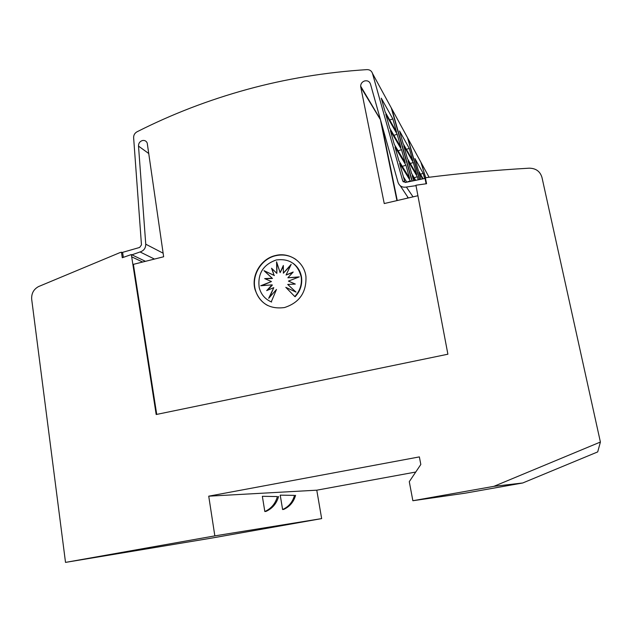<?xml version="1.0" encoding="UTF-8"?>
<svg xmlns="http://www.w3.org/2000/svg" width="632" height="632" viewBox="0 0 632 632"><rect width="100%" height="100%" fill="white"/><g stroke="black" fill="none" stroke-linecap="round" stroke-linejoin="round"><path stroke-width="0.95" d="M123.327 257.366L122.6 252.35L139.648 247.452L141.465 244.892L133.629 137.713C133.589 135.106 134.711 133.131 137.01 131.804C171.817 114.171 208.497 100.046 247.049 89.444C285.625 78.874 325.599 72.261 366.955 69.623C369.744 69.607 371.577 70.863 372.469 73.383L402.703 180.87L405.491 182.427L425.036 178.429L426.102 183.786M148.828 153.592L138.511 146.103L145.755 244.197C145.715 248.092 143.899 250.651 140.304 251.876L131.891 254.822M156.728 414.394L133.392 264.35L163.649 256.766L147.224 143.069C146.276 140.944 144.633 140.107 142.295 140.565C139.727 141.505 138.463 143.353 138.511 146.103M380.472 119.732L360.769 87.145L384.24 203.551L417.934 195.722M413.052 196.86L406.408 187.064C402.26 187.704 399.471 186.148 398.034 182.387L370.494 84.119C369.562 81.465 367.642 80.398 364.719 80.912C362.16 81.797 360.801 83.535 360.643 86.134L360.769 87.145M267.589 305.454C261.229 301.914 257.106 296.55 255.21 289.361C251.386 275.189 261.458 258.725 275.821 255.676C283.207 254.072 289.954 255.368 296.045 259.57M275.568 255.502C289.495 251.868 304.3 261.996 305.943 276.579C306.567 292.371 299.426 302.696 284.503 307.547C269.588 309.49 259.736 303.376 254.941 289.211C251.117 275.031 261.19 258.551 275.568 255.502M276.255 259.973C289.559 258.267 297.885 263.986 301.227 277.124C302.088 284.503 299.939 290.981 294.788 296.542L285.798 287.339L296.021 292.103L287.71 284.455L295.302 284.068L288.437 281.098L299.284 276.879L287.86 277.78L293.201 272.013L286.075 274.999L291.186 264.334L283.357 273.19L283.341 265.48L280.126 272.629L276.571 261.806L276.863 273.38L271.547 268.229L274.075 275.339L263.994 270.67L272.171 278.214L264.674 278.609L271.452 281.556L260.724 285.743L272.013 284.866L266.696 290.602L273.782 287.647L268.679 298.304L276.492 289.464L271.254 301.859C264.982 299.094 260.961 294.322 259.199 287.544C257.485 273.775 263.173 264.579 276.255 259.973M292.964 263.22C297.712 266.649 300.579 271.349 301.543 277.345C302.404 284.716 300.255 291.178 295.112 296.74L294.788 296.542M276.935 262.904L276.863 273.38M283.349 266.435L280.126 272.629M290.562 265.63L283.357 273.19M292.663 272.597L286.075 274.999M298.517 277.179L287.86 277.78M295.16 284.076L288.437 281.098M271.95 268.616L274.075 275.339M274.414 275.56L263.994 270.67M264.35 270.891L272.171 278.214M272.518 278.428L265.14 278.815M261.814 285.656L271.452 281.556M267.573 290.238L272.36 285.072L272.013 284.866M269.635 297.222L273.782 287.647M271.254 301.859L276.492 289.464M271.602 302.049L269.501 301.037M262.351 496.302L277.409 496.554C275.418 503.617 271.223 508.61 264.824 511.525L262.351 496.302L277.409 496.554M278.594 496.476C276.603 503.514 272.424 508.483 266.056 511.383L264.824 511.525M280.221 495.14L294.52 495.377C292.648 502.053 288.674 506.777 282.607 509.534L280.221 495.14L294.52 495.377M295.579 495.306C293.706 501.958 289.748 506.659 283.705 509.408L282.607 509.534M208.734 496.175L214.84 535.881L65.515 562.393L31.687 299.284C31.339 293.517 33.622 289.274 38.552 286.572L120.151 252.531L121.47 252.215L122.268 257.738L131.338 254.554L156.183 414.513L447.891 354.212L415.927 185.231L426.576 183.715L425.407 177.892L426.908 177.529C460.159 173.326 494.24 170.206 529.158 168.183C535.849 168.254 540.115 171.335 541.972 177.434L600.4 442.037L493.868 486.348L412.862 500.726L409.283 481.655L420.817 464.481L419.372 456.897L208.734 496.175L316.774 490.187L415.745 472.033M65.515 562.393L211.167 538.172L321.656 518.603L214.84 535.881M321.656 518.603L316.774 490.187M416.006 185.658L406.716 186.977M398.903 160.789L395 146.94L405.926 165.181L409.631 178.311L398.903 160.789M394.281 144.38L390.394 130.571L401.533 149.673L405.238 162.756L394.281 144.38M389.699 128.122L385.812 114.313L397.173 134.253L400.878 147.351L389.699 128.122M396.556 132.064L385.165 112.006L381.262 98.165L392.843 118.927L396.501 131.962M405.017 182.498L399.637 163.404L410.334 180.792L406.716 182.174M392.843 118.927L389.699 119.993M397.173 134.253L393.902 135.351M401.533 149.673L398.113 150.811M405.926 165.181L402.323 166.366M406.66 181.984L403.429 176.857M410.334 180.792L410.508 181.4M412.009 181.092L391.287 107.922L372.469 73.383M425.786 179.765L425.036 178.429M396.928 200.605L380.583 120.459M154.461 259.065L140.028 251.931M413.676 180.752L412.262 175.775L415.074 180.46M415.714 180.333L411.598 173.421L408.003 160.757L417.325 176.731L418.21 179.82M407.371 158.514L403.777 145.834L413.288 162.519L416.717 174.59L407.371 158.514M412.712 160.496L403.177 143.709L399.566 130.99L409.267 148.386L412.657 160.402M409.267 148.386L406.376 149.342M413.288 162.519L410.279 163.506M417.325 176.731L414.181 177.758M419.458 179.567L407.553 137.744L391.785 108.815L412.23 181.044M390.766 106.958L391.785 108.815M381.578 123.675L397.259 200.526M407.759 198.085L407.466 196.655M420.849 179.283L418.85 172.283L422.634 178.919M423.124 178.816L418.289 170.324L414.94 158.561L423.179 173.334L424.657 178.508M423.179 173.334L420.501 174.211M425.589 177.853L421.362 163.088L407.964 138.503L419.64 179.528M407.024 136.781L407.964 138.503M407.877 197.287L408.035 198.021M420.849 162.132L425.747 177.813M412.862 500.726L465.057 493.197L522.719 482.982L597.698 451.912L600.4 442.037M522.719 482.982L493.868 486.348M122.663 252.776L121.47 252.215M145.455 261.324L131.338 254.554M163.135 253.195L145.755 244.197M403.398 181.961L402.703 180.87M408.319 197.958L400.277 185.776M429.089 177.252L421.718 163.735M142.635 262.027L131.669 256.829M380.377 119.377L360.643 86.134"/></g></svg>
